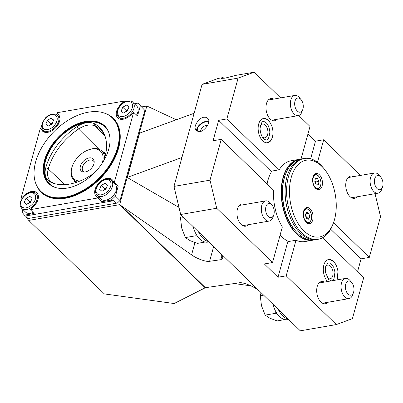 <?xml version="1.0" encoding="UTF-8"?>
<svg xmlns="http://www.w3.org/2000/svg" width="403" height="403" viewBox="0 0 403 403"><rect width="100%" height="100%" fill="white"/><g stroke="black" fill="none" stroke-linecap="round" stroke-linejoin="round"><path stroke-width="0.6" d="M141.675 106.896L146.833 106.004L139.337 133.217A1.637 0.836 -164.6 0 0 139.584 133.151L194.11 113.273L181.929 157.497L127.403 177.375A1.637 0.836 15.4 0 1 127.157 177.436L119.661 204.648L191.581 254.862C196.654 258.676 206.386 262.157 209.595 261.305L220.849 259.693L223.161 258.172L220.547 253.27L260.424 292.044C256.57 287.551 242.616 281.556 239.039 282.866L205.414 287.692L174.146 303.53L104.327 293.908L28.749 220.416L119.661 204.648L205.152 287.777M251.15 285.893L234.208 283.556M244.666 204.528A11.274 6.594 80.2 0 0 241.785 203.989A11.274 6.594 80.2 0 0 236.944 212.462A11.274 6.594 80.2 0 0 241.135 224.451A11.274 6.594 80.2 0 0 245.639 226.204A11.274 6.594 80.2 0 0 248.167 224.723M324.415 282.08A11.274 6.594 80.2 0 0 321.534 281.536A11.274 6.594 80.2 0 0 316.698 290.009A11.274 6.594 80.2 0 0 320.884 301.998A11.274 6.594 80.2 0 0 325.387 303.751A11.274 6.594 80.2 0 0 327.916 302.27M270.625 123.545A12.297 7.194 80.2 0 0 263.426 118.532A12.297 7.194 80.2 0 0 258.147 127.776A12.297 7.194 80.2 0 0 262.716 140.854A12.297 7.194 80.2 0 0 267.627 142.763A12.297 7.194 80.2 0 0 272.72 135.62M273.713 99.078A11.274 6.594 80.2 0 0 270.831 98.539A11.274 6.594 80.2 0 0 265.99 107.012A11.274 6.594 80.2 0 0 270.181 119.001A11.274 6.594 80.2 0 0 274.685 120.754A11.274 6.594 80.2 0 0 277.214 119.273M254.187 72.182L238.113 78.111L202.074 84.363L218.149 78.434L223.066 77.578L221.529 78.389L224.955 78.162L236.168 75.306L254.187 72.182L280.619 97.884M298.744 115.505L310.013 126.466L301.041 159.034M238.113 78.111L226.869 118.93L279.183 169.804A40.99 23.973 80.2 0 1 291.107 160.757L298.804 159.422A40.99 23.973 -99.8 0 1 299.777 159.286M353.461 176.63A11.274 6.594 80.2 0 0 350.58 176.086A11.274 6.594 80.2 0 0 345.739 184.559A11.274 6.594 80.2 0 0 349.93 196.548A11.274 6.594 80.2 0 0 354.433 198.301A11.274 6.594 80.2 0 0 356.962 196.82M375.052 193.687L380.523 216.592L369.279 257.411L333.538 222.658M317.493 162.228L323.685 139.76L360.368 175.431M336.958 279.904A12.297 7.194 80.2 0 0 337.88 276.614M335.785 264.539A12.297 7.194 80.2 0 0 328.591 259.527A12.297 7.194 80.2 0 0 323.322 268.499A12.297 7.194 80.2 0 0 327.568 281.531M181.929 157.497L173.965 186.408L210.003 180.161L216.708 208.245L272.534 262.529L264.343 263.95L278.015 277.244L286.206 275.823L336.334 324.566L352.413 318.637L363.657 277.818L322.491 237.79M286.206 275.823L296.009 240.243A40.99 23.973 80.2 0 0 305.111 241.533L312.814 240.198A40.99 23.973 -99.8 0 1 282.191 203.908A40.99 23.973 -99.8 0 1 298.804 159.422M25.938 216.466L25.827 216.874L28.749 220.416M203.898 117.369C205.394 116.951 206.799 117.429 208.109 118.799C211.499 123.268 202.644 132.285 200.054 131.333C198.558 131.751 197.158 131.277 195.848 129.907C192.458 125.434 201.309 116.422 203.898 117.369M279.183 169.804L270.992 171.225L218.678 120.351L213.056 140.763L221.247 139.342L210.003 180.161M218.678 120.351L226.869 118.93M202.074 84.363L194.11 113.273M221.247 139.342L273.561 190.216A40.99 23.973 80.2 0 0 282.337 226.949L272.534 262.529M357.501 271.839L361.088 258.832L369.279 257.411M223.066 77.578L223.927 78.328M310.637 158.817L315.494 141.181L307.973 133.867M315.494 141.181L323.685 139.76M260.424 292.044L300.295 330.818L336.334 324.566M216.708 208.245L180.675 214.497L220.547 253.27M361.088 258.832L330.692 229.272M278.015 277.244L287.818 241.659L296.009 240.243M146.833 106.004L176.302 119.767M178.987 207.434L127.157 177.436L139.337 133.217M180.675 214.497L173.965 186.408M327.317 277.753A6.967 4.075 80.2 0 0 330.082 278.821A6.967 4.075 80.2 0 0 332.903 271.259A6.967 4.075 80.2 0 0 327.699 265.088A6.967 4.075 80.2 0 0 325.453 267.023M262.151 136.758A6.967 4.075 80.2 0 0 264.917 137.826A6.967 4.075 80.2 0 0 267.743 130.265A6.967 4.075 80.2 0 0 262.534 124.094A6.967 4.075 80.2 0 0 260.288 126.033M42.073 130.643A11.475 7.249 134.2 0 0 42.411 131.01A11.475 7.249 134.2 0 0 55.332 128.119A11.475 7.249 134.2 0 0 58.752 114.92L56.954 112.739L124.376 101.047L121.132 104.105A11.475 7.249 134.2 0 0 117.762 117.943A11.475 7.249 134.2 0 0 130.396 115.323L133.64 112.266L114.356 182.272L112.558 180.091A11.475 7.249 134.2 0 0 112.215 179.723A11.475 7.249 134.2 0 0 99.299 182.619A11.475 7.249 134.2 0 0 95.874 195.813L97.672 197.994L30.25 209.686L33.494 206.628A11.475 7.249 134.2 0 0 36.864 192.79A11.475 7.249 134.2 0 0 24.23 195.41L20.986 198.467L40.27 128.461L42.789 131.338M97.672 197.994L101.546 201.762L111.243 200.079L112.155 200.966L25.339 216.018L24.427 215.137L34.124 213.454L30.25 209.686M22.865 209.479L22.089 212.3L24.427 215.137M20.986 198.467L21.666 199.127M40.27 128.461L43.892 131.983M44.416 131.242L44.179 132.093M38.225 195.269A11.475 7.249 -45.8 0 0 37.539 195.163M114.356 182.272L118.23 186.04L115.46 196.11L111.243 200.079M112.155 200.966L113.439 200.195L116.512 203.188L117.485 202.921L120.013 200.538L115.46 196.11M120.013 200.538L144.843 110.397L137.947 103.133L134.34 103.757M133.64 112.266L137.514 116.034L140.289 105.964M112.79 200.372L113.439 200.195L112.88 200.291M114.608 182.519A11.475 7.249 -45.8 0 0 112.89 182.096M98.604 196.79A11.475 7.249 -45.8 0 0 99.748 199.576L101.546 201.762M144.843 110.397L137.947 103.133M59.689 116.704L58.989 116.825M124.376 101.047L125.147 101.793M120.154 118.553A11.475 7.249 -45.8 0 0 120.275 119.233M116.512 203.188L28.059 218.527L25.46 215.998M54.793 183.697A50.748 32.049 134.2 0 1 52.501 182.685A21.072 13.309 134.2 0 1 50.597 181.375A21.072 13.309 134.2 0 1 48.249 169.003A50.748 32.049 134.2 0 1 78.575 129.015L98.916 149.206M94.705 172.504A22.115 13.964 134.2 0 1 91.672 174.781A51.791 32.708 134.2 0 1 53.7 183.37A51.791 32.708 134.2 0 1 50.279 181.96A22.115 13.964 134.2 0 1 45.821 167.598A51.791 32.708 134.2 0 1 76.772 126.789L78.575 129.015A21.072 13.309 -45.8 0 1 95.415 126.099A50.748 32.049 134.2 0 1 100.926 130.164A50.748 32.049 134.2 0 1 105.289 136.919M103.485 161.165A22.115 13.964 134.2 0 0 104.891 157.356A51.791 32.708 134.2 0 0 104.931 135.831A51.791 32.708 134.2 0 0 94.443 123.721A22.115 13.964 -45.8 0 0 76.772 126.789M35.681 161.804A51.241 32.361 134.2 0 1 70.318 118.945A51.241 32.361 134.2 0 1 112.351 117.968A51.241 32.361 134.2 0 1 99.828 177.26A51.241 32.361 134.2 0 1 40.91 191.435A51.241 32.361 134.2 0 1 35.681 161.804M44.521 160.268A40.169 25.369 134.2 0 1 71.684 126.673A40.169 25.369 134.2 0 1 104.634 125.902A40.169 25.369 134.2 0 1 94.821 172.388A40.169 25.369 134.2 0 1 48.627 183.501A40.169 25.369 134.2 0 1 44.521 160.268M53.639 120.013L52.068 123.993L48.159 126.099L45.821 124.225L47.388 120.245L51.297 118.139L53.639 120.013M50.254 124.97L50.808 123.565L47.388 120.245M50.32 124.935A4.101 2.589 -45.8 0 1 52.622 122.593L50.808 123.565M53.523 120.301L51.297 118.139M29.923 196.372L32.104 198.417L30.361 202.397L26.437 204.336L24.251 202.291L25.999 198.311L29.923 196.372L32.084 198.472M38.345 195.949L36.008 193.672A10.246 6.473 134.2 0 1 36.497 201.152A10.246 6.473 134.2 0 1 29.359 208.578A10.246 6.473 134.2 0 1 21.717 208.366L25.59 212.134A10.246 6.473 -45.8 0 0 33.066 212.421M31.051 200.825L29.414 201.636L28.729 203.203M29.414 201.636L25.999 198.311M31.041 200.845A4.101 2.589 -45.8 0 0 28.759 203.188M107.44 185.179L105.868 189.163L101.959 191.269L99.622 189.395L101.193 185.415L105.102 183.31L107.44 185.179M97.073 195.299L100.941 199.067A10.246 6.473 -45.8 0 0 109.052 199.037A10.246 6.473 -45.8 0 0 115.233 184.373L111.359 180.604A10.246 6.473 134.2 0 1 105.178 195.269A10.246 6.473 134.2 0 1 97.073 195.299C94.272 191.012 95.798 190.951 95.889 188.634L99.188 183.184C103.818 178.05 110.624 178.7 111.359 180.604M104.055 190.14L104.609 188.735L101.193 185.415M106.422 187.758L104.609 188.735M107.324 185.471L105.102 183.31M106.422 187.763A4.101 2.589 -45.8 0 0 104.12 190.105M128.99 106.946L127.419 110.926L123.509 113.031L121.172 111.157L122.739 107.178L126.653 105.072L128.99 106.946M136.521 115.072A10.246 6.473 -45.8 0 0 136.783 106.135L132.909 102.367A10.246 6.473 134.2 0 1 126.728 117.031A10.246 6.473 134.2 0 1 118.618 117.061C115.822 112.775 117.349 112.714 117.439 110.397L120.739 104.946C125.368 99.813 132.174 100.463 132.909 102.367M125.605 111.903L126.159 110.498L122.739 107.178M125.671 111.868A4.101 2.589 -45.8 0 1 127.973 109.525L126.159 110.498M128.874 107.233L126.653 105.072M84.64 172.051A7.274 4.594 134.2 0 1 83.24 171.275A7.274 4.594 134.2 0 1 85.018 162.857A7.274 4.594 134.2 0 1 93.38 160.842A7.274 4.594 134.2 0 1 94.196 162.223M93.934 163.779A8.458 5.345 134.2 0 1 83.769 172.056A8.458 5.345 134.2 0 1 83.34 161.225A8.458 5.345 134.2 0 1 94.176 161.351A8.458 5.345 134.2 0 1 93.934 163.779M102.221 163.185A19.163 12.105 -45.8 0 0 87.854 150.107A19.163 12.105 -45.8 0 0 72.354 166.051A19.163 12.105 -45.8 0 0 71.855 167.608A19.163 12.105 -45.8 0 0 79.875 181.068M72.354 166.051L72.132 166.661A20.19 12.75 -45.8 0 0 71.603 168.303A20.19 12.75 -45.8 0 0 73.668 179.98A20.19 12.75 -45.8 0 0 77.28 182.05M104.518 158.57A20.19 12.75 -45.8 0 0 101.813 151.034A20.19 12.75 -45.8 0 0 88.459 149.871L87.854 150.107M105.526 154.787A20.19 12.75 -45.8 0 0 104.664 153.8L101.813 151.034M105.793 153.478A21.213 13.395 -45.8 0 0 102.281 151.488M74.137 180.433A21.213 13.395 -45.8 0 0 75.26 182.71M297.666 98.045A7.173 4.196 -99.8 0 1 301.096 99.687A7.173 4.196 -99.8 0 1 302.799 109.48A7.173 4.196 -99.8 0 1 295.671 108.583A7.173 4.196 -99.8 0 1 297.666 98.045M302.799 109.48L301.983 111.787A10.246 5.995 -99.8 0 1 298.26 115.626A10.246 5.995 -99.8 0 1 290.623 106.644A10.246 5.995 -99.8 0 1 294.653 95.451A10.246 5.995 -99.8 0 1 294.759 95.43A10.246 5.995 -99.8 0 1 299.555 97.793L301.096 99.687M353.517 286.115A7.173 4.196 -99.8 0 1 353.502 292.477A7.173 4.196 -99.8 0 1 347.638 293.631A7.173 4.196 -99.8 0 1 345.895 283.571A7.173 4.196 -99.8 0 1 351.804 282.684A7.173 4.196 -99.8 0 1 353.517 286.115M353.502 292.477L352.685 294.784A10.246 5.995 -99.8 0 1 348.963 298.623A10.246 5.995 -99.8 0 1 341.311 289.55A10.246 5.995 -99.8 0 1 345.462 278.428A10.246 5.995 -99.8 0 1 350.257 280.79L351.804 282.684M277.138 313.71L275.763 313.287L265.149 315.126L269.914 318.239L277.168 320.924L284.861 319.589M275.763 313.287L275.712 311.408M265.149 315.126L261.461 305.64L260.267 295.721L263.607 295.142M260.267 295.721L261.068 292.674M288.639 319.483L287.651 319.655A20.498 11.984 -99.8 0 1 279.46 316.471A20.498 11.984 -99.8 0 1 272.912 304.189M288.175 319.03A20.498 11.984 -99.8 0 1 282.74 315.902A20.498 11.984 -99.8 0 1 278.241 309.373M379.561 176.066A7.173 4.196 -99.8 0 1 380.845 177.234A7.173 4.196 -99.8 0 1 382.548 187.027A7.173 4.196 -99.8 0 1 377.102 188.624A7.173 4.196 -99.8 0 1 374.589 179.38A7.173 4.196 -99.8 0 1 379.561 176.066M382.548 187.027L381.732 189.334A10.246 5.995 -99.8 0 1 378.009 193.173A10.246 5.995 -99.8 0 1 370.352 184.1A10.246 5.995 -99.8 0 1 374.508 172.978A10.246 5.995 -99.8 0 1 377.47 173.668A10.246 5.995 -99.8 0 1 379.304 175.34L380.845 177.234M270.977 204.104A7.173 4.196 -99.8 0 1 272.05 205.137A7.173 4.196 -99.8 0 1 273.753 214.93A7.173 4.196 -99.8 0 1 268.242 216.461A7.173 4.196 -99.8 0 1 265.834 207.077A7.173 4.196 -99.8 0 1 270.977 204.104M273.753 214.93L272.937 217.237A10.246 5.995 -99.8 0 1 269.214 221.076A10.246 5.995 -99.8 0 1 261.557 212.003A10.246 5.995 -99.8 0 1 265.713 200.88A10.246 5.995 -99.8 0 1 268.972 201.772A10.246 5.995 -99.8 0 1 270.509 203.243L272.05 205.137M197.384 236.163L196.014 235.74L185.4 237.579L190.166 240.692L197.42 243.377L205.112 242.042M196.014 235.74L195.964 233.861M185.4 237.579L181.713 228.093L180.519 218.174L183.859 217.595M180.519 218.174L181.32 215.126M208.89 241.936L207.903 242.107A20.498 11.984 -99.8 0 1 199.712 238.924A20.498 11.984 -99.8 0 1 193.163 226.642M208.427 241.483A20.498 11.984 -99.8 0 1 202.991 238.354A20.498 11.984 -99.8 0 1 198.493 231.826M198.427 131.393A7.173 3.592 145.5 0 1 197.666 130.748A7.173 3.592 145.5 0 1 199.43 125.509A7.173 3.592 145.5 0 1 206.306 121.721A7.173 3.592 145.5 0 1 208.769 121.998M207.741 121.147A8.196 4.106 145.5 0 1 207.888 121.147A8.196 4.106 145.5 0 1 208.804 121.238M196.624 130.708A8.196 4.106 145.5 0 1 196.866 128.718A8.196 4.106 145.5 0 1 196.916 128.582M196.901 130.894A7.909 3.965 145.5 0 1 196.966 128.451A7.909 3.965 145.5 0 1 206.583 121.212A7.909 3.965 145.5 0 1 207.6 121.142A7.909 3.965 145.5 0 1 208.804 121.313M306.295 222.401A8.196 4.796 80.2 0 0 309.569 223.675A8.196 4.796 80.2 0 0 312.889 214.779A8.196 4.796 80.2 0 0 306.769 207.52A8.196 4.796 80.2 0 0 303.247 213.681A8.196 4.796 80.2 0 0 306.295 222.401M315.665 188.382A8.196 4.796 80.2 0 0 318.939 189.657A8.196 4.796 80.2 0 0 322.259 180.761A8.196 4.796 80.2 0 0 316.138 173.502A8.196 4.796 80.2 0 0 312.617 179.667A8.196 4.796 80.2 0 0 315.665 188.382M321.755 166.273A38.94 22.775 -99.8 0 1 324.42 169.195A38.94 22.775 -99.8 0 1 333.644 222.37A38.94 22.775 -99.8 0 1 302.708 229.624A38.94 22.775 -99.8 0 1 291.475 176.61A38.94 22.775 -99.8 0 1 321.755 166.273M267.013 183.844A39.968 23.374 -99.8 0 1 268.584 178.156L268.856 177.391A40.99 23.973 -99.8 0 1 271.813 171.084M288.634 241.518A40.99 23.973 -99.8 0 1 280.085 235.12M267.103 183.929A40.99 23.973 -99.8 0 1 268.856 177.391M313.771 239.997A40.99 23.973 -99.8 0 1 312.814 240.198M312.174 240.077A40.789 23.853 -99.8 0 1 282.473 203.858A40.789 23.853 -99.8 0 1 298.24 159.749M297.515 230.007A40.789 23.853 -99.8 0 1 297.459 229.942A40.789 23.853 -99.8 0 1 287.802 174.247A40.789 23.853 -99.8 0 1 287.828 174.172M333.644 222.37L333.1 223.907A40.99 23.973 -99.8 0 1 318.219 239.261L316.743 239.518A40.99 23.973 -99.8 0 1 297.565 230.068A40.99 23.973 -99.8 0 1 287.858 174.091A40.99 23.973 -99.8 0 1 302.739 158.742L304.21 158.485A40.99 23.973 -99.8 0 1 320.587 164.857A40.99 23.973 -99.8 0 1 323.392 167.93L324.42 169.195M318.219 239.261A40.99 23.973 -99.8 0 1 287.596 202.966A40.99 23.973 -99.8 0 1 304.21 158.485M315.327 178.731L317.433 178.443L318.99 181.4L318.435 184.655L316.33 184.947L314.778 181.985L315.327 178.731M315.317 178.811L317.433 178.443M318.99 181.4L315.71 181.97L315.005 180.625A3.148 1.839 80.2 0 1 315.473 183.315M315.71 181.97L315.484 183.33M308.355 219.232L306.189 218.114L305.348 214.592L306.673 212.19L308.839 213.303L309.68 216.829L308.355 219.232M305.761 213.837L308.839 213.303M306.134 217.887L306.401 217.393L305.615 214.104M306.401 217.393L309.68 216.829M306.068 217.61A3.148 1.839 80.2 0 0 305.983 215.635A3.148 1.839 80.2 0 0 305.479 214.351M139.584 133.151L127.403 177.375M120.688 205.303L205.414 287.692M222.129 255.054L220.849 259.693M213.655 246.571L209.595 261.305M194.956 242.596L191.581 254.862M105.158 113.394A51.649 32.618 134.2 0 1 100.7 178.106A51.649 32.618 134.2 0 1 36.134 184.378M95.874 195.813L99.748 199.576M55.075 187.385A39.761 25.112 134.2 0 1 45.534 160.878A39.761 25.112 134.2 0 1 76.641 125.459A39.761 25.112 134.2 0 1 108.694 132.239M112.351 117.968L112.805 118.411A51.241 32.361 134.2 0 1 100.287 177.703A51.241 32.361 134.2 0 1 41.363 191.878L40.91 191.435M48.854 183.723A40.169 25.369 134.2 0 1 44.98 160.711A40.169 25.369 134.2 0 1 71.93 127.232A40.169 25.369 134.2 0 1 104.861 126.124M45.821 167.598L48.249 169.003L65.024 184.65M94.443 123.721L95.415 126.099L104.805 135.821M50.279 181.96L52.501 182.685M50.577 128.557A9.017 5.697 -45.8 0 0 55.755 115.424A9.017 5.697 -45.8 0 0 42.854 122.371A9.017 5.697 -45.8 0 0 50.577 128.557M51.377 130.098A10.246 6.473 134.2 0 1 43.267 130.129C40.471 125.842 41.998 125.781 42.088 123.464L45.388 118.014C50.017 112.88 56.823 113.53 57.558 115.434A10.246 6.473 134.2 0 1 51.377 130.098M34.9 200.467A9.017 5.697 -45.8 0 0 27.696 193.727A9.017 5.697 -45.8 0 0 21.943 206.865A9.017 5.697 -45.8 0 0 34.9 200.467M104.377 193.727A9.017 5.697 -45.8 0 0 109.556 180.594A9.017 5.697 -45.8 0 0 96.655 187.541A9.017 5.697 -45.8 0 0 104.377 193.727M125.927 115.49A9.017 5.697 -45.8 0 0 131.106 102.357A9.017 5.697 -45.8 0 0 118.205 109.304A9.017 5.697 -45.8 0 0 125.927 115.49M294.155 229.327A39.353 23.011 -99.8 0 1 284.896 175.94M319.74 177.884A6.765 3.954 80.2 0 0 312.95 178.826A6.765 3.954 80.2 0 0 317.957 188.372A6.765 3.954 80.2 0 0 319.74 177.884M316.476 189.042L317.781 188.821A7.173 4.196 -99.8 0 1 315.428 188.146M313.343 176.111A7.173 4.196 -99.8 0 1 315.327 174.68C317.035 174.479 318.516 175.501 319.775 177.753C321.871 183.39 321.206 187.078 317.781 188.821M303.761 217.096A6.765 3.954 80.2 0 0 310.743 220.693A6.765 3.954 80.2 0 0 308.033 209.343A6.765 3.954 80.2 0 0 303.761 217.096M303.973 210.124A7.173 4.196 -99.8 0 1 305.958 208.699C308.199 208.542 309.922 210.154 311.131 213.54C312.113 216.169 312.118 221.564 308.411 222.834A7.173 4.196 -99.8 0 1 306.058 222.159M59.896 117.711L57.558 115.434M45.61 132.406L43.267 130.129M21.717 208.366C18.921 204.079 20.447 204.019 20.538 201.702L23.837 196.251C28.467 191.118 35.273 191.768 36.008 193.672M120.96 119.338L118.618 117.061M76.177 182.423L73.668 179.98M269.874 132.113C269.108 138.33 267.693 140.894 265.627 139.806C262.67 138.985 260.801 135.343 260.026 128.889C260.907 123.046 262.313 120.643 264.242 121.681C267.285 122.749 269.159 126.225 269.874 132.113M262.852 118.633C267.446 117.525 272.619 123.958 272.947 131.993C273.068 135.579 272.287 138.471 270.604 140.672L267.058 142.864M331.473 280.856L328.742 279.581L325.402 272.373L325.382 267.401L327.725 262.968L330.531 263.144L333.714 267.265L334.958 272.05L334.042 278.675L331.911 280.78M328.017 259.623C333.432 259.774 336.767 263.809 338.016 271.728L336.858 279.919M294.759 95.43L268.302 100.02M298.26 115.626L271.803 120.21M345.462 278.428L319.005 283.017M348.963 298.623L322.506 303.212M374.508 172.978L348.051 177.567M378.009 193.173L351.552 197.762M265.713 200.88L239.256 205.47M269.214 221.076L242.757 225.66M196.966 128.451L196.866 128.718M207.6 121.142L207.888 121.147M207.651 125.358A7.173 7.173 0 0 0 200.543 131.232M314.023 174.907L315.327 174.68M307.106 223.061L308.411 222.834M304.653 208.925L305.958 208.699M315.771 239.649L314.778 239.856C301.409 242.566 286.981 225.101 283.541 203.757C279.531 182.448 287.233 161.034 300.769 159.079L301.776 158.938"/></g></svg>

